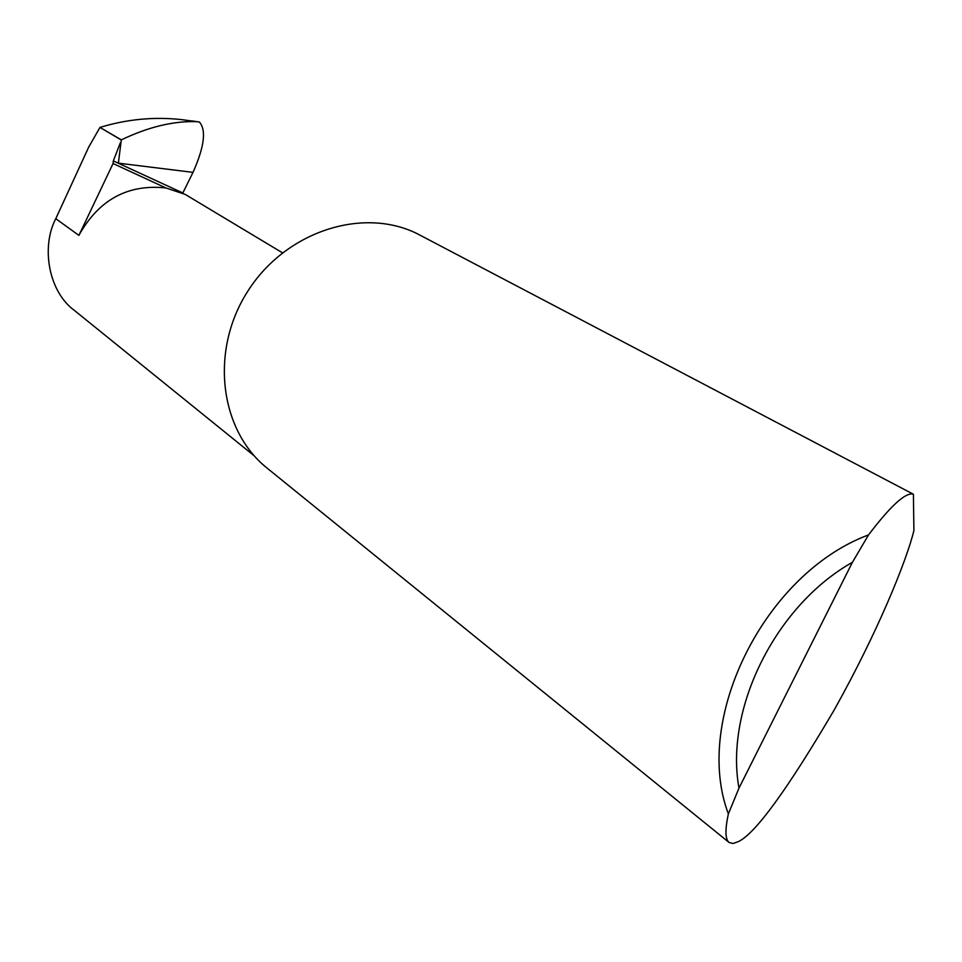 <?xml version="1.0" encoding="UTF-8"?>
<svg xmlns="http://www.w3.org/2000/svg" width="962" height="962" viewBox="0 0 962 962"><rect width="100%" height="100%" fill="white"/><g stroke="black" fill="none" stroke-linecap="round" stroke-linejoin="round"><path stroke-width="1.44" d="M282.455 252.814L185.185 194.396L165.897 187.939C127.742 183.922 98.749 199.735 78.896 235.377L55.784 218.687L88.696 147.114L99.964 127.429L121.308 139.875C148.352 126.936 173.497 120.863 196.741 121.681L181.469 119.601C154.112 116.618 126.996 119.204 100.12 127.369M913.419 494.203L913.9 530.567C906.661 560.63 877.548 632.551 834.018 710.281C787.12 789.958 755.242 833.729 738.359 841.606L733.056 843.482L729.1 842.496C725.18 839.309 724.939 829.773 728.378 813.888C692.375 719.023 764.766 573.484 868.542 534.908C890.644 505.82 905.519 492.219 913.191 494.131L416.714 233.441C361.796 206.577 285.029 231.95 247.583 291.546C209.608 350.817 219.576 430.627 267.484 468.422L729.1 842.496M191.883 120.899L199.362 122.006C206.481 130.038 204.365 146.825 193.013 172.366L118.374 163.155L121.308 139.875M121.176 139.935L99.964 127.429M199.362 122.006L196.741 121.681M78.896 235.377L113.059 163.528L165.897 187.939M254.269 455.868L74.519 310.522C48.425 291.618 40.957 246.837 55.784 218.687M182.684 193.29L193.013 172.366M113.059 163.528L113.324 160.919L120.394 142.653M182.828 192.965L113.324 160.919M868.542 534.908L852.428 562.289L738.984 788.106L728.378 813.888M852.428 562.289C775.937 605.326 724.47 708.489 738.984 788.106"/></g></svg>
